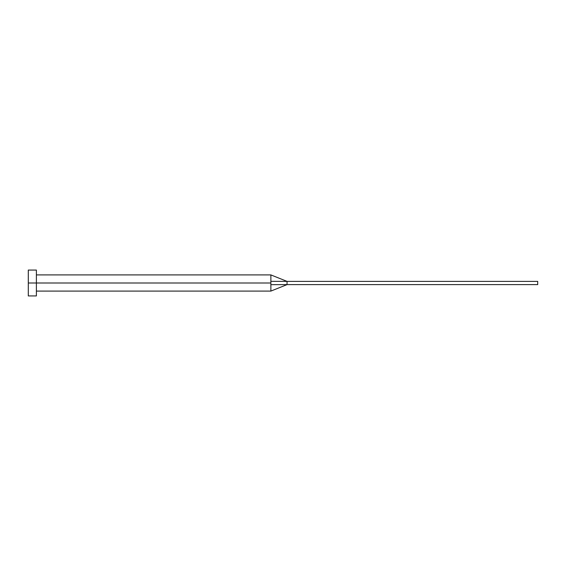 <?xml version="1.0" encoding="UTF-8"?>
<svg xmlns="http://www.w3.org/2000/svg" width="566" height="566" viewBox="0 0 566 566"><rect width="100%" height="100%" fill="white"/><g stroke="black" fill="none" stroke-linecap="round" stroke-linejoin="round"><path stroke-width="0.85" d="M28.3 295.94L28.3 270.06L28.3 283L270.873 283L270.873 291.087L270.873 283L28.3 283L28.3 295.94L36.387 295.94L36.387 270.06L36.387 295.94M270.873 281.337L270.873 274.913L270.873 281.337L287.04 281.38L270.873 281.337L270.873 283L270.873 281.337M270.873 284.663L287.04 284.62L287.04 281.38L537.7 281.38L287.04 281.38L287.04 284.62L270.873 284.663L270.873 291.087L270.873 284.663M287.04 284.62L537.7 284.62L287.04 284.62L270.873 291.087L36.387 291.087M537.7 281.38L537.7 284.62L537.7 281.38M28.3 270.06L36.387 270.06M36.387 274.913L270.873 274.913L287.04 281.38"/></g></svg>
